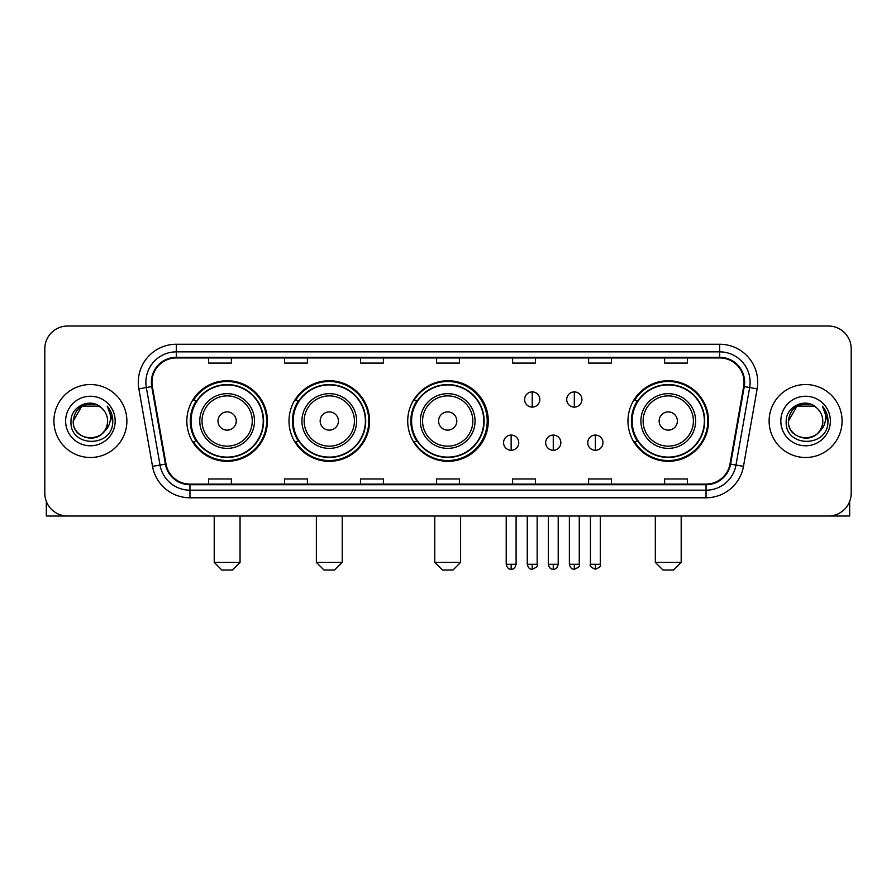 <?xml version="1.0" encoding="UTF-8"?>
<svg xmlns="http://www.w3.org/2000/svg" width="896" height="896" viewBox="0 0 896 896"><rect width="100%" height="100%" fill="white"/><g stroke="black" fill="none" stroke-linecap="round" stroke-linejoin="round"><path stroke-width="1.34" d="M627.973 421.019A40.286 40.286 0 0 0 668.259 461.306A40.286 40.286 0 0 0 708.546 421.019A40.286 40.286 0 0 0 668.259 380.733A40.286 40.286 0 0 0 627.973 421.019M407.714 421.019A40.286 40.286 0 0 0 448 461.306A40.286 40.286 0 0 0 488.286 421.019A40.286 40.286 0 0 0 448 380.733A40.286 40.286 0 0 0 407.714 421.019M289.005 421.019A40.286 40.286 0 0 0 329.28 461.306A40.286 40.286 0 0 0 369.566 421.019A40.286 40.286 0 0 0 329.28 380.733A40.286 40.286 0 0 0 289.005 421.019M186.85 421.019A40.286 40.286 0 0 0 227.136 461.306A40.286 40.286 0 0 0 267.411 421.019A40.286 40.286 0 0 0 227.136 380.733A40.286 40.286 0 0 0 186.85 421.019M196.515 441.538A36.859 36.859 0 0 1 196.515 400.501M298.659 441.538A36.859 36.859 0 0 1 298.659 400.501M417.077 441.538A36.859 36.859 0 0 1 417.077 400.501M637.638 441.538A36.859 36.859 0 0 1 637.638 400.501M44.8 348.813L44.8 493.226A22.803 22.803 0 0 0 67.603 516.029L828.397 516.029A22.803 22.803 0 0 0 851.2 493.226L851.2 348.813A22.803 22.803 0 0 0 828.397 326.01L67.603 326.01A22.803 22.803 0 0 0 44.8 348.813L44.8 493.226M53.917 421.019A36.478 36.478 0 0 0 90.406 457.498A36.478 36.478 0 0 0 126.885 421.019A36.478 36.478 0 0 0 90.406 384.541A36.478 36.478 0 0 0 53.917 421.019A36.478 36.478 0 0 0 90.406 457.498A36.478 36.478 0 0 0 126.885 421.019A36.478 36.478 0 0 0 90.406 384.541A36.478 36.478 0 0 0 53.917 421.019M769.115 421.019A36.478 36.478 0 0 0 805.594 457.498A36.478 36.478 0 0 0 842.083 421.019A36.478 36.478 0 0 0 805.594 384.541A36.478 36.478 0 0 0 769.115 421.019A36.478 36.478 0 0 0 805.594 457.498A36.478 36.478 0 0 0 842.083 421.019A36.478 36.478 0 0 0 805.594 384.541A36.478 36.478 0 0 0 769.115 421.019M151.962 382.256A24.326 24.326 0 0 1 176.288 357.941L719.712 357.941A24.326 24.326 0 0 1 743.669 386.478L729.994 464.005A24.326 24.326 0 0 1 706.048 484.098L189.952 484.098A24.326 24.326 0 0 1 166.006 464.005L152.331 386.478A24.326 24.326 0 0 1 151.962 382.256M151.357 382.256A24.931 24.931 0 0 0 151.738 386.59L165.402 464.106A24.931 24.931 0 0 0 189.952 484.714L706.048 484.714A24.931 24.931 0 0 0 730.598 464.106L744.262 386.59A24.931 24.931 0 0 0 719.712 357.325L176.288 357.325A24.931 24.931 0 0 0 151.357 382.256M138.858 388.853A38.002 38.002 0 0 1 176.288 344.254L719.712 344.254A38.002 38.002 0 0 1 757.142 388.853L743.467 466.379A38.002 38.002 0 0 1 706.048 497.784L189.952 497.784A38.002 38.002 0 0 1 152.533 466.379L138.858 388.853L146.35 387.531A30.397 30.397 0 0 1 176.288 351.859L719.712 351.859A30.397 30.397 0 0 1 749.65 387.531L735.986 465.058A30.397 30.397 0 0 1 706.048 490.179L189.952 490.179A30.397 30.397 0 0 1 160.014 465.058L146.35 387.531A30.397 30.397 0 0 1 145.88 382.256M828.397 326.01L67.603 326.01M67.603 516.029L828.397 516.029M851.2 493.226L851.2 348.813M730.598 464.106L735.986 465.058L749.65 387.531L757.142 388.853M436.598 357.941L436.598 363.082L459.402 363.082L459.402 357.941M360.595 357.941L360.595 363.082L383.398 363.082L383.398 357.941M284.592 357.941L284.592 363.082L307.395 363.082L307.395 357.941M208.589 357.941L208.589 363.082L231.392 363.082L231.392 357.941M512.602 357.941L512.602 363.082L535.405 363.082L535.405 357.941M588.605 357.941L588.605 363.082L611.408 363.082L611.408 357.941M664.608 357.941L664.608 363.082L687.411 363.082L687.411 357.941M459.402 484.098L459.402 478.957L436.598 478.957L436.598 484.098M383.398 484.098L383.398 478.957L360.595 478.957L360.595 484.098M307.395 484.098L307.395 478.957L284.592 478.957L284.592 484.098M231.392 484.098L231.392 478.957L208.589 478.957L208.589 484.098M535.405 484.098L535.405 478.957L512.602 478.957L512.602 484.098M611.408 484.098L611.408 478.957L588.605 478.957L588.605 484.098M687.411 484.098L687.411 478.957L664.608 478.957L664.608 484.098M101.651 408.038A17.181 17.181 0 0 1 107.576 421.019C108.629 443.173 72.173 443.173 73.226 421.019L81.816 406.146L98.986 406.146L101.651 408.038C91.112 396.995 70.818 406.09 71.008 421.019C69.082 447.541 112.067 448.224 112.762 422.307L112.806 421.019C112.739 415.386 110.869 410.435 107.184 406.179C109.984 410.771 110.97 415.722 110.141 421.019C109.334 425.522 107.15 429.206 103.566 432.051A17.181 17.181 0 0 0 107.576 421.019C108.629 443.173 72.173 443.173 73.226 421.019C74.894 408.677 81.973 403.11 94.461 404.331M103.566 432.051C94.45 444.382 72.33 436.498 73.226 421.019M65.621 421.019A24.774 24.774 0 0 0 90.406 445.794A24.774 24.774 0 0 0 115.181 421.019A24.774 24.774 0 0 0 90.406 396.245A24.774 24.774 0 0 0 65.621 421.019M107.352 406.37L112.795 421.669M46.323 501.413L46.323 516.029L134.49 516.029M232.456 569.99L221.816 569.99L214.211 562.386L240.05 562.386L232.456 569.99M236.253 421.019A9.117 9.117 0 0 0 227.136 411.902A9.117 9.117 0 0 0 218.008 421.019A9.117 9.117 0 0 0 227.136 430.136A9.117 9.117 0 0 0 236.253 421.019M254.498 421.019A27.362 27.362 0 0 0 227.136 393.658A27.362 27.362 0 0 0 199.774 421.019A27.362 27.362 0 0 0 227.136 448.381A27.362 27.362 0 0 0 254.498 421.019A27.362 27.362 0 0 1 227.136 448.381A27.362 27.362 0 0 1 199.774 421.019M263.234 421.019A36.098 36.098 0 0 0 227.136 384.922A36.098 36.098 0 0 0 191.027 421.019A36.098 36.098 0 0 0 227.136 457.117A36.098 36.098 0 0 0 263.234 421.019M266.65 421.019A39.525 39.525 0 0 1 193.357 441.538L197.019 441.538A36.445 36.445 0 0 0 251.238 448.347A36.445 36.445 0 0 0 251.238 393.691A36.445 36.445 0 0 0 197.019 400.501L193.357 400.501A39.525 39.525 0 0 1 266.65 421.019M334.6 569.99L323.96 569.99L316.366 562.386L342.205 562.386L334.6 569.99M338.408 421.019A9.117 9.117 0 0 0 329.28 411.902A9.117 9.117 0 0 0 320.163 421.019A9.117 9.117 0 0 0 329.28 430.136A9.117 9.117 0 0 0 338.408 421.019M356.642 421.019A27.362 27.362 0 0 0 329.28 393.658A27.362 27.362 0 0 0 301.918 421.019A27.362 27.362 0 0 0 329.28 448.381A27.362 27.362 0 0 0 356.642 421.019A27.362 27.362 0 0 1 329.28 448.381A27.362 27.362 0 0 1 301.918 421.019M365.389 421.019A36.098 36.098 0 0 0 329.28 384.922A36.098 36.098 0 0 0 293.182 421.019A36.098 36.098 0 0 0 329.28 457.117A36.098 36.098 0 0 0 365.389 421.019M368.805 421.019A39.525 39.525 0 0 1 295.501 441.538L299.163 441.538A36.445 36.445 0 0 0 353.394 448.347A36.445 36.445 0 0 0 353.394 393.691A36.445 36.445 0 0 0 299.163 400.501L295.501 400.501A39.525 39.525 0 0 1 368.805 421.019M453.018 569.99L442.378 569.99L434.773 562.386L460.611 562.386L453.018 569.99M456.814 421.019A9.117 9.117 0 0 0 447.698 411.902A9.117 9.117 0 0 0 438.581 421.019A9.117 9.117 0 0 0 447.698 430.136A9.117 9.117 0 0 0 456.814 421.019M475.059 421.019A27.362 27.362 0 0 0 447.698 393.658A27.362 27.362 0 0 0 420.336 421.019A27.362 27.362 0 0 0 447.698 448.381A27.362 27.362 0 0 0 475.059 421.019A27.362 27.362 0 0 1 447.698 448.381A27.362 27.362 0 0 1 420.336 421.019M483.795 421.019A36.098 36.098 0 0 0 447.698 384.922A36.098 36.098 0 0 0 411.589 421.019A36.098 36.098 0 0 0 447.698 457.117A36.098 36.098 0 0 0 483.795 421.019M487.222 421.019A39.525 39.525 0 0 1 413.918 441.538L417.581 441.538A36.445 36.445 0 0 0 471.811 448.347A36.445 36.445 0 0 0 471.811 393.691A36.445 36.445 0 0 0 417.581 400.501L413.918 400.501A39.525 39.525 0 0 1 487.222 421.019M673.579 569.99L662.939 569.99L655.334 562.386L681.184 562.386L673.579 569.99M677.376 421.019A9.117 9.117 0 0 0 668.259 411.902A9.117 9.117 0 0 0 659.142 421.019A9.117 9.117 0 0 0 668.259 430.136A9.117 9.117 0 0 0 677.376 421.019M695.621 421.019A27.362 27.362 0 0 0 668.259 393.658A27.362 27.362 0 0 0 640.898 421.019A27.362 27.362 0 0 0 668.259 448.381A27.362 27.362 0 0 0 695.621 421.019A27.362 27.362 0 0 1 668.259 448.381A27.362 27.362 0 0 1 640.898 421.019M704.357 421.019A36.098 36.098 0 0 0 668.259 384.922A36.098 36.098 0 0 0 632.162 421.019A36.098 36.098 0 0 0 668.259 457.117A36.098 36.098 0 0 0 704.357 421.019M707.784 421.019A39.525 39.525 0 0 1 634.48 441.538L638.142 441.538A36.445 36.445 0 0 0 692.373 448.347A36.445 36.445 0 0 0 692.373 393.691A36.445 36.445 0 0 0 638.142 400.501L634.48 400.501A39.525 39.525 0 0 1 707.784 421.019M532.213 391.91A7.605 7.605 0 0 0 524.608 399.504A7.605 7.605 0 0 0 532.213 407.109A7.605 7.605 0 0 0 539.818 399.504A7.605 7.605 0 0 0 532.213 391.91L532.213 407.109A7.605 7.605 0 0 0 539.818 399.504A7.605 7.605 0 0 0 532.213 391.91M574.314 391.91A7.605 7.605 0 0 0 566.72 399.504A7.605 7.605 0 0 0 574.314 407.109A7.605 7.605 0 0 0 581.918 399.504A7.605 7.605 0 0 0 574.314 391.91L574.314 407.109A7.605 7.605 0 0 0 581.918 399.504A7.605 7.605 0 0 0 574.314 391.91M511.157 435.075A7.605 7.605 0 0 0 503.563 442.68A7.605 7.605 0 0 0 511.157 450.285A7.605 7.605 0 0 0 518.762 442.68A7.605 7.605 0 0 0 511.157 435.075L511.157 450.285A7.605 7.605 0 0 0 518.762 442.68A7.605 7.605 0 0 0 511.157 435.075M553.269 435.075A7.605 7.605 0 0 0 545.664 442.68A7.605 7.605 0 0 0 553.269 450.285A7.605 7.605 0 0 0 560.862 442.68A7.605 7.605 0 0 0 553.269 435.075L553.269 450.285A7.605 7.605 0 0 0 560.862 442.68A7.605 7.605 0 0 0 553.269 435.075M595.37 435.075A7.605 7.605 0 0 0 587.776 442.68A7.605 7.605 0 0 0 595.37 450.285A7.605 7.605 0 0 0 602.974 442.68A7.605 7.605 0 0 0 595.37 435.075L595.37 450.285A7.605 7.605 0 0 0 602.974 442.68A7.605 7.605 0 0 0 595.37 435.075M849.677 501.413L849.677 516.029L761.51 516.029M816.85 408.038A17.181 17.181 0 0 1 822.774 421.019C823.827 443.173 787.371 443.173 788.424 421.019L797.014 406.146L814.184 406.146L816.85 408.038C806.31 396.995 786.016 406.09 786.206 421.019C784.269 447.541 827.266 448.224 827.96 422.307L827.994 421.019C827.938 415.386 826.056 410.435 822.371 406.179C825.182 410.771 826.168 415.722 825.339 421.019C824.533 425.522 822.338 429.206 818.765 432.051A17.181 17.181 0 0 0 822.774 421.019C823.827 443.173 787.371 443.173 788.424 421.019C790.093 408.677 797.171 403.11 809.659 404.331M818.765 432.051C809.637 444.382 787.528 436.498 788.424 421.019M780.819 421.019A24.774 24.774 0 0 0 805.594 445.794A24.774 24.774 0 0 0 830.379 421.019A24.774 24.774 0 0 0 805.594 396.245A24.774 24.774 0 0 0 780.819 421.019M822.539 406.37L827.994 421.669M719.712 344.254L719.712 357.325M146.35 387.531L151.738 386.59M189.952 497.784L189.952 484.714M706.048 484.714L706.048 497.784M152.533 466.379L165.402 464.106M744.262 386.59L749.65 387.531M176.288 344.254L176.288 357.325M735.986 465.058L743.467 466.379M252.269 421.019A25.133 25.133 0 0 0 227.136 395.886A25.133 25.133 0 0 0 202.003 421.019A25.133 25.133 0 0 0 227.136 446.152A25.133 25.133 0 0 0 252.269 421.019M354.413 421.019A25.133 25.133 0 0 0 329.28 395.886A25.133 25.133 0 0 0 304.147 421.019A25.133 25.133 0 0 0 329.28 446.152A25.133 25.133 0 0 0 354.413 421.019M472.83 421.019A25.133 25.133 0 0 0 447.698 395.886A25.133 25.133 0 0 0 422.565 421.019A25.133 25.133 0 0 0 447.698 446.152A25.133 25.133 0 0 0 472.83 421.019M693.392 421.019A25.133 25.133 0 0 0 668.259 395.886A25.133 25.133 0 0 0 643.126 421.019A25.133 25.133 0 0 0 668.259 446.152A25.133 25.133 0 0 0 693.392 421.019M532.213 564.29L527.274 564.29C528.136 567.806 529.782 569.453 532.213 569.229L532.213 564.29L537.152 564.29L537.152 516.029M574.314 564.29L569.374 564.29C570.237 567.806 571.883 569.453 574.314 569.229L574.314 564.29L579.264 564.29L579.264 516.029M511.157 564.29L506.218 564.29C507.08 567.806 508.726 569.453 511.157 569.229L511.157 564.29L516.096 564.29L516.096 516.029M553.269 564.29L548.33 564.29C549.192 567.806 550.838 569.453 553.269 569.229L553.269 564.29L558.208 564.29L558.208 516.029M595.37 564.29L590.43 564.29C589.434 565.869 591.08 567.515 595.37 569.229L595.37 564.29L600.309 564.29L600.309 516.029M240.05 516.029L240.05 562.386M214.211 516.029L214.211 562.386M342.205 516.029L342.205 562.386M316.366 516.029L316.366 562.386M460.611 516.029L460.611 562.386M434.773 516.029L434.773 562.386M681.184 516.029L681.184 562.386M655.334 516.029L655.334 562.386M527.274 564.29L527.274 516.029M537.152 564.29C538.16 565.869 536.514 567.515 532.213 569.229M569.374 564.29L569.374 516.029M579.264 564.29C580.261 565.869 578.614 567.515 574.314 569.229M506.218 564.29L506.218 516.029M516.096 564.29C515.234 567.806 513.587 569.453 511.157 569.229M548.33 564.29L548.33 516.029M558.208 564.29C557.346 567.806 555.699 569.453 553.269 569.229M590.43 564.29L590.43 516.029M600.309 564.29C601.317 565.869 599.67 567.515 595.37 569.229"/></g></svg>

